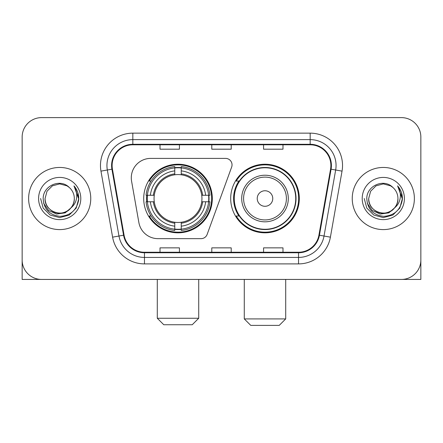 <?xml version="1.0" encoding="UTF-8"?>
<svg xmlns="http://www.w3.org/2000/svg" width="443" height="443" viewBox="0 0 443 443"><rect width="100%" height="100%" fill="white"/><g stroke="black" fill="none" stroke-linecap="round" stroke-linejoin="round"><path stroke-width="0.66" d="M131.289 177.809A19.414 19.414 0 0 0 131.582 181.181L138.886 222.607A19.414 19.414 0 0 0 158.007 238.65L201.067 238.65A6.473 6.473 0 0 0 207.152 234.391L231.65 167.077A6.473 6.473 0 0 0 225.57 158.395L150.703 158.395A19.414 19.414 0 0 0 131.289 177.809M230.692 198.525A34.305 34.305 0 0 0 264.997 232.824A34.305 34.305 0 0 0 299.296 198.525A34.305 34.305 0 0 0 264.997 164.22A34.305 34.305 0 0 0 230.692 198.525M143.704 198.525A34.305 34.305 0 0 0 178.003 232.824A34.305 34.305 0 0 0 212.308 198.525A34.305 34.305 0 0 0 178.003 164.22A34.305 34.305 0 0 0 143.704 198.525M146.783 201.759A31.392 31.392 0 0 1 146.783 195.285M238.915 215.996A31.392 31.392 0 0 1 238.915 181.049M22.15 137.037L22.15 260.013A19.414 19.414 0 0 0 41.564 279.428L401.436 279.428A19.414 19.414 0 0 0 420.85 260.013L420.85 137.037A19.414 19.414 0 0 0 401.436 117.617L41.564 117.617A19.414 19.414 0 0 0 22.15 137.037L22.15 260.013M28.623 198.525A31.065 31.065 0 0 0 59.689 229.59A31.065 31.065 0 0 0 90.76 198.525A31.065 31.065 0 0 0 59.689 167.454A31.065 31.065 0 0 0 28.623 198.525A31.065 31.065 0 0 0 59.689 229.59A31.065 31.065 0 0 0 90.76 198.525A31.065 31.065 0 0 0 59.689 167.454A31.065 31.065 0 0 0 28.623 198.525M352.24 198.525A31.065 31.065 0 0 0 383.311 229.59A31.065 31.065 0 0 0 414.377 198.525A31.065 31.065 0 0 0 383.311 167.454A31.065 31.065 0 0 0 352.24 198.525A31.065 31.065 0 0 0 383.311 229.59A31.065 31.065 0 0 0 414.377 198.525A31.065 31.065 0 0 0 383.311 167.454A31.065 31.065 0 0 0 352.24 198.525M112.118 165.516A20.71 20.71 0 0 1 132.828 144.8L310.172 144.8A20.71 20.71 0 0 1 330.567 169.11L318.927 235.128A20.71 20.71 0 0 1 298.532 252.244L144.468 252.244A20.71 20.71 0 0 1 124.073 235.128L112.433 169.11A20.71 20.71 0 0 1 112.118 165.516M111.597 165.516A21.231 21.231 0 0 0 111.918 169.198L123.564 235.216A21.231 21.231 0 0 0 144.468 252.759L298.532 252.759A21.231 21.231 0 0 0 319.436 235.216L331.082 169.198A21.231 21.231 0 0 0 310.172 144.285L132.828 144.285A21.231 21.231 0 0 0 111.597 165.516M100.96 171.131A32.361 32.361 0 0 1 132.828 133.149L310.172 133.149A32.361 32.361 0 0 1 342.04 171.131L330.4 237.155A32.361 32.361 0 0 1 298.532 263.895L144.468 263.895A32.361 32.361 0 0 1 112.6 237.155L100.96 171.131L107.333 170.007A25.888 25.888 0 0 1 132.828 139.623L310.172 139.623A25.888 25.888 0 0 1 335.667 170.007L324.027 236.03A25.888 25.888 0 0 1 298.532 257.422L144.468 257.422A25.888 25.888 0 0 1 118.973 236.03L107.333 170.007A25.888 25.888 0 0 1 106.94 165.516M401.436 117.617L41.564 117.617M41.564 279.428L401.436 279.428M345.773 279.428L420.85 279.428L420.85 137.037M319.436 235.216L324.027 236.03L335.667 170.007L342.04 171.131M211.793 144.8L211.793 149.186L231.207 149.186L231.207 144.8M160.012 144.8L160.012 149.186L179.432 149.186L179.432 144.8M263.568 144.8L263.568 149.186L282.988 149.186L282.988 144.8M231.207 252.244L231.207 247.858L211.793 247.858L211.793 252.244M179.432 252.244L179.432 247.858L160.012 247.858L160.012 252.244M282.988 252.244L282.988 247.858L263.568 247.858L263.568 252.244M70.897 207.922C63.133 218.416 44.3 211.704 45.064 198.525C45.258 204.04 47.7 208.26 52.374 211.189C61.494 217.031 74.817 209.34 74.319 198.525C74.119 204.04 71.683 208.26 67.004 211.189C57.889 217.031 44.566 209.34 45.064 198.525L47.024 191.21L52.374 185.855L59.689 183.895L67.004 185.855L69.274 187.472C60.298 178.064 43.015 185.811 43.176 198.525C43.835 209.207 49.494 215.148 60.159 216.356C70.664 215.597 76.855 210.015 78.738 199.621L78.765 198.525C78.71 193.724 77.115 189.51 73.975 185.883C76.362 189.798 77.204 194.012 76.501 198.525C75.814 202.362 73.948 205.491 70.897 207.922A14.63 14.63 0 0 0 74.319 198.525C74.817 209.34 61.494 217.031 52.374 211.189C47.7 208.26 45.258 204.04 45.064 198.525L47.024 191.21L52.374 185.855M74.319 198.525A14.63 14.63 0 0 0 69.274 187.472M71.832 207.136L65.226 212.85L56.571 214.058L48.608 210.453L43.63 203.265M38.591 198.525A21.098 21.098 0 0 0 59.689 219.623A21.098 21.098 0 0 0 80.792 198.525A21.098 21.098 0 0 0 59.689 177.421A21.098 21.098 0 0 0 38.591 198.525M73.975 185.883L78.76 199.079L77.868 192.744L78.76 199.079L77.868 192.744L78.76 199.079L74.119 186.043L78.76 199.079L74.119 186.043L78.765 198.525L76.213 208.06L69.23 215.043L59.689 217.602L50.153 215.043L43.17 208.06L40.612 198.525M74.119 186.043L78.76 199.09M22.15 253.54L22.15 279.428L97.227 279.428M192.245 324.736L163.766 324.736L157.293 318.262L198.719 318.262L192.245 324.736M181.242 229.164L181.242 230.465A32.101 32.101 0 0 0 209.943 201.759L208.642 201.759A30.811 30.811 0 0 1 181.242 229.164L181.242 226.168A27.831 27.831 0 0 0 205.646 201.759L201.731 201.759A23.95 23.95 0 0 0 181.242 174.797L181.242 167.886A30.811 30.811 0 0 1 208.642 195.285L209.943 195.285A32.101 32.101 0 0 0 181.242 166.585L181.242 167.886M147.369 201.759L146.068 201.759A32.101 32.101 0 0 0 174.769 230.465L174.769 229.164A30.811 30.811 0 0 1 147.369 201.759L150.365 201.759A27.831 27.831 0 0 0 174.769 226.168L174.769 222.253A23.95 23.95 0 0 0 201.731 201.759L202.689 201.759A24.897 24.897 0 0 1 181.242 223.206L181.242 226.168M174.769 167.886L174.769 166.585A32.101 32.101 0 0 0 146.068 195.285L147.369 195.285A30.811 30.811 0 0 1 174.769 167.886L174.769 170.882A27.831 27.831 0 0 0 150.365 195.285L154.275 195.285A23.95 23.95 0 0 0 174.769 222.253L174.769 223.206A24.897 24.897 0 0 1 153.322 201.759L150.365 201.759M147.43 201.759A30.744 30.744 0 0 1 147.43 195.285M181.242 167.952A30.744 30.744 0 0 0 174.769 167.952M208.581 195.285A30.744 30.744 0 0 1 208.581 201.759M208.642 195.285L205.646 195.285A27.831 27.831 0 0 0 181.242 170.882M205.646 201.759L208.642 201.759M174.769 226.168L174.769 229.164M201.731 195.285L205.646 195.285M181.242 222.292L181.242 223.206M174.769 222.253A23.95 23.95 0 0 1 154.275 201.759L153.322 201.759M181.242 229.097A30.744 30.744 0 0 1 174.769 229.097M150.365 195.285L147.369 195.285M174.769 174.752L174.769 170.882M181.242 174.797A23.95 23.95 0 0 0 154.275 195.285L153.322 195.285A24.897 24.897 0 0 1 174.769 173.839M181.242 174.752L181.242 173.839A24.897 24.897 0 0 1 202.689 195.285M151.074 181.049L149.241 181.049A33.657 33.657 0 0 1 211.66 198.525A33.657 33.657 0 0 1 149.241 215.996L151.074 215.996M279.234 325.383L250.755 325.383L244.281 318.91L285.707 318.91L279.234 325.383M272.761 198.525A7.769 7.769 0 0 0 264.997 190.756A7.769 7.769 0 0 0 257.228 198.525A7.769 7.769 0 0 0 264.997 206.288A7.769 7.769 0 0 0 272.761 198.525M288.293 198.525A23.302 23.302 0 0 0 264.997 175.223A23.302 23.302 0 0 0 241.695 198.525A23.302 23.302 0 0 0 264.997 221.821A23.302 23.302 0 0 0 288.293 198.525A23.302 23.302 0 0 1 264.997 221.821A23.302 23.302 0 0 1 241.695 198.525M295.736 198.525A30.744 30.744 0 0 0 264.997 167.781A30.744 30.744 0 0 0 234.253 198.525A30.744 30.744 0 0 0 264.997 229.269A30.744 30.744 0 0 0 295.736 198.525M298.648 198.525A33.657 33.657 0 0 1 236.23 215.996L239.347 215.996A31.032 31.032 0 0 0 285.525 221.793A31.032 31.032 0 0 0 285.525 175.251A31.032 31.032 0 0 0 239.347 181.049L236.23 181.049A33.657 33.657 0 0 1 298.648 198.525M397.936 198.525C398.434 209.34 385.111 217.031 375.996 211.189C371.317 208.26 368.881 204.04 368.681 198.525L370.641 191.21L375.996 185.855L383.311 183.895L390.626 185.855L392.891 187.472C383.915 178.064 366.632 185.811 366.793 198.525C367.452 209.207 373.117 215.148 383.782 216.356C394.281 215.597 400.472 210.015 402.355 199.621L402.388 198.525C402.333 193.724 400.738 189.51 397.598 185.883C399.985 189.798 400.826 194.012 400.118 198.525C399.436 202.362 397.57 205.491 394.519 207.922A14.63 14.63 0 0 0 397.936 198.525C397.742 204.04 395.3 208.26 390.626 211.189C381.506 217.031 368.183 209.34 368.681 198.525C368.881 204.04 371.317 208.26 375.996 211.189C385.111 217.031 398.434 209.34 397.936 198.525A14.63 14.63 0 0 0 392.891 187.472M394.519 207.922C386.756 218.416 367.923 211.704 368.681 198.525M395.449 207.136L388.843 212.85L380.194 214.058L372.225 210.453L367.253 203.265M362.208 198.525A21.098 21.098 0 0 0 383.311 219.623A21.098 21.098 0 0 0 404.409 198.525A21.098 21.098 0 0 0 383.311 177.421A21.098 21.098 0 0 0 362.208 198.525M397.598 185.883L402.377 199.079L401.491 192.744L402.377 199.079L401.491 192.744L402.377 199.079L397.742 186.043L402.377 199.079L397.742 186.043L402.388 198.525L399.83 208.06L392.847 215.043L383.311 217.602L373.77 215.043L366.787 208.06L364.235 198.525M397.742 186.043L402.377 199.09M310.172 133.149L310.172 144.285M107.333 170.007L111.918 169.198M144.468 263.895L144.468 252.759M298.532 252.759L298.532 263.895M112.6 237.155L123.564 235.216M331.082 169.198L335.667 170.007M132.828 133.149L132.828 144.285M324.027 236.03L330.4 237.155M181.242 222.253A23.95 23.95 0 0 0 201.731 201.759M174.769 229.385A31.032 31.032 0 0 0 181.242 229.385M208.869 201.759A31.032 31.032 0 0 0 208.869 195.285M181.242 167.659A31.032 31.032 0 0 0 174.769 167.659M286.399 198.525A21.402 21.402 0 0 0 264.997 177.117A21.402 21.402 0 0 0 243.589 198.525A21.402 21.402 0 0 0 264.997 219.927A21.402 21.402 0 0 0 286.399 198.525M198.719 279.428L198.719 318.262M157.293 279.428L157.293 318.262M285.707 279.428L285.707 318.91M244.281 279.428L244.281 318.91"/></g></svg>
